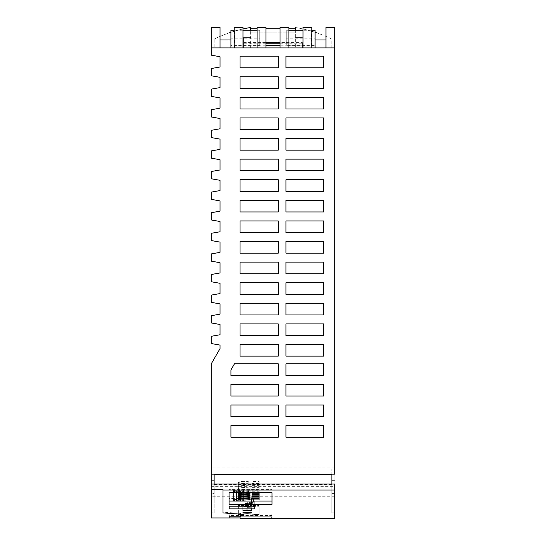 <?xml version="1.0" encoding="UTF-8"?>
<svg xmlns="http://www.w3.org/2000/svg" width="546" height="546" viewBox="0 0 546 546"><rect width="100%" height="100%" fill="white"/><g stroke="black" fill="none" stroke-linecap="round" stroke-linejoin="round"><path stroke-width="0.41" stroke-dasharray="2.73 2.05" d="M331.852 484.049L331.852 512.81L331.852 469.062L331.852 494.062L334.794 494.062L334.794 474.133M331.852 493.366L334.794 493.366L334.794 27.3M265.936 43.776L243.577 43.776L243.577 37.394L250.634 37.394L243.577 37.394L243.577 47.898L211.206 47.898L211.206 55.166L220.038 56.723L220.038 66.987L211.206 68.543L211.206 75.764L220.038 77.32L220.038 87.585L211.206 89.141L211.206 96.362L220.038 97.918L220.038 108.176L211.206 109.739L211.206 116.96L220.038 118.516L220.038 128.774L211.206 130.337L211.206 137.558L220.038 139.114L220.038 149.372L211.206 150.928L211.206 158.156L220.038 159.712L220.038 169.97L211.206 171.526L211.206 178.754L220.038 180.31L220.038 190.568L211.206 192.124L211.206 199.351L220.038 200.908L220.038 211.165L211.206 212.722L211.206 219.949L220.038 221.505L220.038 231.763L211.206 233.319L211.206 240.547L220.038 242.103L220.038 252.361L211.206 253.917L211.206 261.145L220.038 262.701L220.038 272.959L211.206 274.515L211.206 281.743L220.038 283.299L220.038 293.557L211.206 295.113L211.206 302.341L220.038 303.897L220.038 314.155L211.206 315.711L211.206 322.939L220.038 324.495L220.038 334.753L211.206 336.309L211.206 343.536L220.038 345.092L220.038 348.614L211.206 363.902L211.206 480.357L214.148 480.357L214.148 493.366L211.206 493.366L211.206 494.062L211.206 484.049L211.206 512.81L214.148 512.81L214.148 480.357M280.064 43.776L302.423 43.776L302.423 47.898L243.577 47.898L243.577 43.776M302.423 43.776L302.423 42.602L280.064 42.602M243.577 42.602L265.936 42.602M295.366 30.242L295.366 27.477A135.647 135.647 0 0 1 331.852 39.053L331.852 47.898L302.423 47.898L302.423 42.602M302.423 37.394L295.366 37.394L302.423 37.394M295.366 33.988L295.366 37.394L295.366 33.988M317.137 47.898L331.852 47.898L331.852 39.053A135.647 135.647 0 0 0 317.137 33.006L317.137 47.898L311.254 47.898L311.254 31.129L315.076 32.316M265.936 27.3L265.936 47.898L211.206 47.898L211.206 27.3M311.254 47.898L280.064 47.898L280.064 27.3M302.423 45.25L280.064 45.25M265.936 45.25L243.577 45.25M230.924 32.316L234.746 31.129A135.647 135.647 0 0 1 250.634 27.477L250.634 30.242M234.746 47.898L234.746 31.129M228.863 47.898L228.863 33.006A135.647 135.647 0 0 0 214.148 39.053A135.647 135.647 0 0 1 242.984 28.986L242.984 47.898L303.016 47.898L288.889 47.898L288.889 30.876L286.24 30.876L286.24 45.4L286.24 30.876M220.038 27.3L220.038 47.898L230.924 47.898L230.924 39.954L230.924 45.4L259.76 45.4L259.76 30.876L257.111 30.876L257.111 47.898L242.984 47.898L250.634 47.898L250.634 32.89L295.366 32.89L295.366 47.898L250.634 47.898L250.634 28.18L295.366 28.18L295.366 47.898L303.016 47.898L303.016 30.876L311.841 30.876L311.841 47.898L315.076 47.898L315.076 39.954L315.076 45.4L286.24 45.4M257.111 27.3L257.111 30.876M315.076 47.898L325.962 47.898L325.962 27.3M288.889 27.3L288.889 30.876M311.841 30.242L303.016 30.242M288.889 30.242L286.24 30.242M315.076 45.4L315.076 38.807L286.24 38.807M315.076 38.807L315.076 30.242M311.841 27.3L311.841 30.876M303.016 27.3L303.016 30.876M323.594 282.726L323.594 294.349L285.961 294.349L285.961 282.726L323.594 282.726L323.594 294.349L285.961 294.349L285.961 282.726L323.594 282.726L323.594 294.349L285.961 294.349L285.961 282.726L323.594 282.726M285.961 97.345L323.594 97.345L323.594 108.968L285.961 108.968L285.961 97.345L323.594 97.345L323.594 108.968L285.961 108.968L285.961 97.345L323.594 97.345L323.594 108.968L285.961 108.968L285.961 97.345M285.961 220.932L323.594 220.932L323.594 232.555L285.961 232.555L285.961 220.932L323.594 220.932L323.594 232.555L285.961 232.555L285.961 220.932L323.594 220.932L323.594 232.555L285.961 232.555L285.961 220.932M285.961 56.149L323.594 56.149L323.594 67.772L285.961 67.772L285.961 56.149L323.594 56.149L323.594 67.772L285.961 67.772L285.961 56.149L323.594 56.149L323.594 67.772L285.961 67.772L285.961 56.149M285.961 241.53L323.594 241.53L323.594 253.153L285.961 253.153L285.961 241.53L323.594 241.53L323.594 253.153L285.961 253.153L285.961 241.53L323.594 241.53L323.594 253.153L285.961 253.153L285.961 241.53M285.961 159.139L323.594 159.139L323.594 170.761L285.961 170.761L285.961 159.139L323.594 159.139L323.594 170.761L285.961 170.761L285.961 159.139L323.594 159.139L323.594 170.761L285.961 170.761L285.961 159.139M285.961 303.323L323.594 303.323L323.594 314.946L285.961 314.946L285.961 303.323L323.594 303.323L323.594 314.946L285.961 314.946L285.961 303.323L323.594 303.323L323.594 314.946L285.961 314.946L285.961 303.323M323.594 76.747L323.594 88.37L285.961 88.37L285.961 76.747L323.594 76.747L323.594 88.37L285.961 88.37L285.961 76.747L323.594 76.747L323.594 88.37L285.961 88.37L285.961 76.747L323.594 76.747M278.283 67.772L278.283 56.149L240.063 56.149L240.063 67.772L278.283 67.772L240.063 67.772L240.063 56.149L278.283 56.149L278.283 67.772L278.283 56.149L240.063 56.149L240.063 67.772L278.283 67.772M285.961 262.128L323.594 262.128L323.594 273.751L285.961 273.751L285.961 262.128L323.594 262.128L323.594 273.751L285.961 273.751L285.961 262.128L323.594 262.128L323.594 273.751L285.961 273.751L285.961 262.128M323.594 323.921L323.594 335.544L285.961 335.544L285.961 323.921L323.594 323.921L323.594 335.544L285.961 335.544L285.961 323.921L323.594 323.921L323.594 335.544L285.961 335.544L285.961 323.921L323.594 323.921M285.961 200.334L323.594 200.334L323.594 211.957L285.961 211.957L285.961 200.334L323.594 200.334L323.594 211.957L285.961 211.957L285.961 200.334L323.594 200.334L323.594 211.957L285.961 211.957L285.961 200.334M278.283 76.747L240.063 76.747L240.063 88.37L278.283 88.37L278.283 76.747L278.283 88.37L240.063 88.37L240.063 76.747L278.283 76.747L240.063 76.747L240.063 88.37L278.283 88.37L278.283 76.747M285.961 117.943L323.594 117.943L323.594 129.566L285.961 129.566L285.961 117.943L323.594 117.943L323.594 129.566L285.961 129.566L285.961 117.943L323.594 117.943L323.594 129.566L285.961 129.566L285.961 117.943M278.283 425.614L230.938 425.614L230.938 437.237L278.283 437.237L278.283 425.614L278.283 437.237L230.938 437.237L230.938 425.614L278.283 425.614L230.938 425.614L230.938 437.237L278.283 437.237L278.283 425.614M278.283 416.639L278.283 405.016L230.938 405.016L230.938 416.639L278.283 416.639L230.938 416.639L230.938 405.016L278.283 405.016L278.283 416.639L278.283 405.016L230.938 405.016L230.938 416.639L278.283 416.639M278.283 396.041L278.283 384.418L230.938 384.418L230.938 396.041L278.283 396.041L230.938 396.041L230.938 384.418L278.283 384.418L278.283 396.041L278.283 384.418L230.938 384.418L230.938 396.041L278.283 396.041M278.283 375.443L278.283 363.82L234.466 363.82L278.283 363.82L278.283 375.443L230.938 375.443L230.938 369.929L234.466 363.82L230.938 369.929L234.466 363.82L278.283 363.82L278.283 375.443L230.938 375.443L230.938 369.929L230.938 375.443L278.283 375.443M278.283 335.544L278.283 323.921L240.063 323.921L240.063 335.544L278.283 335.544L240.063 335.544L240.063 323.921L278.283 323.921L278.283 335.544L278.283 323.921L240.063 323.921L240.063 335.544L278.283 335.544M278.283 97.345L240.063 97.345L240.063 108.968L278.283 108.968L278.283 97.345L278.283 108.968L240.063 108.968L240.063 97.345L278.283 97.345L240.063 97.345L240.063 108.968L278.283 108.968L278.283 97.345M278.283 303.323L240.063 303.323L240.063 314.946L278.283 314.946L278.283 303.323L278.283 314.946L240.063 314.946L240.063 303.323L278.283 303.323L240.063 303.323L240.063 314.946L278.283 314.946L278.283 303.323M278.283 294.349L278.283 282.726L240.063 282.726L240.063 294.349L278.283 294.349L240.063 294.349L240.063 282.726L278.283 282.726L278.283 294.349L278.283 282.726L240.063 282.726L240.063 294.349L278.283 294.349M278.283 273.751L278.283 262.128L240.063 262.128L240.063 273.751L278.283 273.751L240.063 273.751L240.063 262.128L278.283 262.128L278.283 273.751L278.283 262.128L240.063 262.128L240.063 273.751L278.283 273.751M278.283 241.53L240.063 241.53L240.063 253.153L278.283 253.153L278.283 241.53L278.283 253.153L240.063 253.153L240.063 241.53L278.283 241.53L240.063 241.53L240.063 253.153L278.283 253.153L278.283 241.53M278.283 232.555L278.283 220.932L240.063 220.932L240.063 232.555L278.283 232.555L240.063 232.555L240.063 220.932L278.283 220.932L278.283 232.555L278.283 220.932L240.063 220.932L240.063 232.555L278.283 232.555M278.283 200.334L240.063 200.334L240.063 211.957L278.283 211.957L278.283 200.334L278.283 211.957L240.063 211.957L240.063 200.334L278.283 200.334L240.063 200.334L240.063 211.957L278.283 211.957L278.283 200.334M278.283 179.736L240.063 179.736L240.063 191.359L278.283 191.359L278.283 179.736L278.283 191.359L240.063 191.359L240.063 179.736L278.283 179.736L240.063 179.736L240.063 191.359L278.283 191.359L278.283 179.736M278.283 170.761L278.283 159.139L240.063 159.139L240.063 170.761L278.283 170.761L240.063 170.761L240.063 159.139L278.283 159.139L278.283 170.761L278.283 159.139L240.063 159.139L240.063 170.761L278.283 170.761M278.283 150.164L278.283 138.541L240.063 138.541L240.063 150.164L278.283 150.164L240.063 150.164L240.063 138.541L278.283 138.541L278.283 150.164L278.283 138.541L240.063 138.541L240.063 150.164L278.283 150.164M278.283 129.566L278.283 117.943L240.063 117.943L240.063 129.566L278.283 129.566L240.063 129.566L240.063 117.943L278.283 117.943L278.283 129.566L278.283 117.943L240.063 117.943L240.063 129.566L278.283 129.566M323.594 416.639L323.594 405.016L323.594 416.639L285.961 416.639L285.961 405.016L323.594 405.016L285.961 405.016L323.594 405.016L323.594 416.639L285.961 416.639L285.961 405.016L285.961 416.639L323.594 416.639M323.594 375.443L323.594 363.82L323.594 375.443L285.961 375.443L285.961 363.82L323.594 363.82L285.961 363.82L323.594 363.82L323.594 375.443L285.961 375.443L285.961 363.82L285.961 375.443L323.594 375.443M285.961 425.614L323.594 425.614L323.594 437.237L285.961 437.237L285.961 425.614L323.594 425.614L323.594 437.237L285.961 437.237L285.961 425.614L323.594 425.614L323.594 437.237L285.961 437.237L285.961 425.614M240.063 344.519L278.283 344.519L278.283 356.142L240.063 356.142L240.063 344.519L240.063 356.142L278.283 356.142L278.283 344.519L278.283 356.142L240.063 356.142L240.063 344.519L278.283 344.519L240.063 344.519M323.594 396.041L323.594 384.418L323.594 396.041L285.961 396.041L285.961 384.418L323.594 384.418L285.961 384.418L323.594 384.418L323.594 396.041L285.961 396.041L285.961 384.418L285.961 396.041L323.594 396.041M285.961 356.142L285.961 344.519L323.594 344.519L323.594 356.142L323.594 344.519L285.961 344.519L285.961 356.142L285.961 344.519L323.594 344.519L323.594 356.142L285.961 356.142M285.961 138.541L323.594 138.541L323.594 150.164L285.961 150.164L285.961 138.541L323.594 138.541L323.594 150.164L285.961 150.164L285.961 138.541L323.594 138.541L323.594 150.164L285.961 150.164L285.961 138.541M285.961 179.736L323.594 179.736L323.594 191.359L285.961 191.359L285.961 179.736L323.594 179.736L323.594 191.359L285.961 191.359L285.961 179.736L323.594 179.736L323.594 191.359L285.961 191.359L285.961 179.736M334.794 467.915L211.206 467.915M295.366 27.477A135.647 135.647 0 0 1 303.016 28.986L303.016 47.898L303.016 28.986A135.647 135.647 0 0 1 311.254 31.129M211.206 494.062L214.148 494.062L214.148 474.556M331.852 494.062L331.852 474.556M331.852 480.357L334.794 480.357M331.852 469.062L214.148 469.062M331.852 484.561L214.148 484.561L214.148 512.81M211.206 493.366L211.206 480.357M334.794 484.049L334.794 512.81L331.852 512.81M214.148 490.95L211.206 490.95L211.206 512.81M211.206 490.95L211.206 480.057L334.794 480.057L334.794 512.81M214.148 481.142L331.852 481.142M331.852 490.95L334.794 490.95M240.629 517.929L211.206 517.949L211.206 496.28L334.794 496.28L334.794 480.057M211.206 496.28L211.206 486.329L334.794 486.329M229.054 501.085L229.054 504.402M272.01 501.085L272.01 504.402M272.01 489.619L272.01 492.69L272.01 489.619L229.054 489.619L229.054 492.69L229.054 489.619M252.047 485.06L252.047 492.69L252.047 492.287L259.111 492.287L259.111 483.544L252.047 483.544L252.047 485.06L259.111 485.06M244.253 490.178A5.883 0.819 180 0 0 238.37 491.031A5.883 0.819 180 0 0 244.253 491.816A5.883 0.819 180 0 0 250.129 491.031A5.883 0.819 180 0 0 244.253 490.178M249.542 492.69A5.883 0.819 180 0 0 244.253 492.226A5.883 0.819 180 0 0 238.957 492.69M252.047 491.755L252.047 490.24L259.111 490.24L259.111 491.755L252.047 491.755L252.047 481.497L259.111 481.497L259.111 483.012L252.047 483.012M244.253 489.625A5.883 0.819 180 0 0 238.37 490.445A5.883 0.819 180 0 0 244.253 491.263A5.883 0.819 180 0 0 250.136 490.445A5.883 0.819 180 0 0 244.253 489.625M244.253 487.578A5.883 0.819 180 0 0 238.37 488.397A5.883 0.819 180 0 0 244.253 489.216A5.883 0.819 180 0 0 250.136 488.397A5.883 0.819 180 0 0 244.253 487.578M252.047 485.592L259.111 485.592L259.111 487.107L252.047 487.107L252.047 485.592L252.047 494.335L252.047 487.107M259.111 487.107L259.111 485.592M259.111 492.287L259.111 483.544M252.047 492.287L252.047 483.544M252.047 487.639L259.111 487.639L259.111 489.155L252.047 489.155L252.047 487.639L252.047 496.382L252.047 489.155M259.111 487.639L259.111 489.155M244.253 481.435A5.883 0.819 180 0 0 238.37 482.255A5.883 0.819 180 0 0 244.253 483.073A5.883 0.819 180 0 0 250.136 482.255A5.883 0.819 180 0 0 244.253 481.435M244.253 483.483A5.883 0.819 180 0 0 238.37 484.302A5.883 0.819 180 0 0 244.253 485.121A5.883 0.819 180 0 0 250.136 484.302A5.883 0.819 180 0 0 244.253 483.483M244.253 485.53A5.883 0.819 180 0 0 238.37 486.35A5.883 0.819 180 0 0 244.253 487.168A5.883 0.819 180 0 0 250.136 486.35A5.883 0.819 180 0 0 244.253 485.53M252.047 489.687L259.111 489.687L259.111 491.202L252.047 491.202L252.047 489.687L252.047 498.43L252.047 491.202M259.111 491.202L259.111 489.687M252.047 490.24L252.047 481.497M259.111 491.755L259.111 483.012M259.111 490.24L259.111 481.497M229.17 515.417L229.17 514.134L271.833 514.134L271.833 516.953L271.833 515.417L229.17 515.417L229.17 517.929M240.629 516.202L240.629 516.953M229.17 514.134L229.17 516.202M271.833 514.134L271.833 515.417M252.047 515.281L259.111 515.096L252.047 515.281L252.047 506.265L259.111 506.265L252.047 506.456M244.253 514.189L238.37 514.291L244.253 514.189M252.047 514.195L259.111 514.195L252.047 514.387L252.047 505.371L259.111 505.371L252.047 505.371M244.253 515.294L238.37 515.192L244.253 515.294M252.047 514.769L259.111 514.578L252.047 514.769L252.047 505.753L259.111 505.753L252.047 505.944M244.253 514.571L238.37 514.68L244.253 514.571M252.047 515.096L252.047 506.265M259.111 515.096L259.111 506.265M259.111 515.281L259.111 506.456M244.253 505.364L238.37 505.466L244.253 505.364M259.111 514.195L259.111 505.371M259.111 514.387L259.111 505.562M252.047 514.387L252.047 505.562M244.253 506.463L250.136 506.36L244.253 506.463M252.047 514.578L252.047 505.753M259.111 514.578L259.111 505.753M259.111 514.769L259.111 505.944M244.253 505.746L238.37 505.849L244.253 505.746M251.535 499.727L251.535 505.494L251.535 499.447L253.446 499.269L251.754 498.805L251.754 504.122L250.914 504.511L247.195 504.361L247.707 502.955L249.474 502.955L250.013 504.415L249.474 502.654L250.976 502.334L249.474 502.334L250.013 503.794L251.535 503.774L251.754 497.727L251.535 503.146L250.914 503.439L243.96 503.187L243.96 498.45L229.156 498.45L229.156 506.203L229.156 501.078L243.96 501.078L243.96 498.45M250.914 503.187L254.757 501.385L254.757 504.013L250.914 505.814L251.754 504.763C253.91 503.644 253.91 503.528 251.754 504.408L251.754 499.092M254.757 504.013L254.757 501.385M229.156 498.45L229.156 501.078M243.618 500.3L243.618 500.109C244.335 500.443 243.291 500.655 240.486 500.743L233.401 500.423L233.415 491.311L243.618 491.332C244.335 491.666 243.291 491.878 240.486 491.966L236.486 491.966L233.415 491.311M243.618 491.516L243.618 500.109L233.415 500.088M233.442 498.969L233.429 499.392L240.486 499.672C243.229 499.59 244.274 499.378 243.618 499.037L233.442 498.969L233.442 490.192L243.618 490.253C244.274 490.601 243.229 490.813 240.486 490.888L233.429 490.615L233.442 490.192M243.625 499.317L243.618 490.253L243.625 499.317M233.429 499.392L233.429 490.615M243.96 503.187L243.96 501.078M251.535 505.214L250.013 505.193L249.474 503.733L250.013 505.494L251.535 505.494M249.474 503.733L250.976 503.405L249.474 503.405L250.013 504.873L251.535 504.852L251.754 498.805M250.976 505.193L250.976 503.733M251.535 499.447L250.068 499.256L251.535 499.085M250.976 504.873L250.976 503.405M251.535 504.852L251.535 498.805M251.754 499.727L251.754 505.043M251.754 499.447L251.754 504.763C253.91 503.644 253.91 503.528 251.754 504.408L251.754 504.122M247.707 503.105L247.174 505.494L247.195 504.511L249.986 504.511L249.474 503.105L247.707 503.105L247.195 504.511L245.427 504.511L245.427 505.494L250.914 505.432M251.754 503.043L251.754 498.013L253.446 498.184L251.754 498.368L251.535 504.074L251.754 498.655M251.754 498.368L251.754 503.685C253.91 502.566 253.91 502.45 251.754 503.33C253.91 502.45 253.91 502.566 251.754 503.685L251.754 503.972M250.914 504.361L251.535 504.415L251.535 498.655M243.96 505.814L250.914 505.814M245.427 503.439L249.986 503.439L249.474 502.033L247.707 502.033L247.174 504.415L245.427 504.361L245.427 503.439L245.427 504.361M247.707 502.033L247.707 502.955M247.174 503.494L245.427 503.494M245.427 504.415L247.174 504.415M250.013 504.115L251.535 504.135M250.013 504.415L251.535 504.415M247.707 504.033L249.474 504.033M250.914 504.511L249.986 504.511L250.013 504.873M250.914 503.439L250.013 503.794M245.427 505.432L245.427 504.511M247.174 504.572L245.427 504.572M245.427 505.494L247.174 505.494M251.535 504.572L250.013 504.572M251.535 497.727L250.068 498.177L250.061 502.491M251.535 498.375L250.068 498.177M251.535 503.774L251.535 498.007M251.535 503.494L250.013 503.494M250.976 503.794L250.976 502.334M250.976 504.115L250.976 502.654M247.195 507.609L251.61 507.76L247.195 507.609M247.195 506.633L251.61 506.777L247.195 506.633M334.794 496.28L334.794 518.7M240.629 517.949L240.629 518.7M211.206 480.057L211.206 486.329M240.629 513.431L240.629 514.182L240.629 513.431L222.98 512.141L222.98 489.271M222.98 512.892L222.98 512.141M214.148 39.053L214.148 47.898L214.148 39.053M257.111 28.18L265.936 28.18M280.064 28.18L288.889 28.18M250.634 28.18L250.634 32.89L295.366 32.89L295.366 28.18M242.984 27.3L242.984 28.986M230.924 47.898L234.159 47.898L234.159 30.876L242.984 30.876M257.111 30.242L259.76 30.242L259.76 38.807L230.924 38.807L230.924 45.4M230.924 30.242L230.924 38.807M242.984 30.242L234.159 30.242M259.76 30.242L259.76 30.876M234.159 27.3L234.159 30.876M259.76 38.807L259.76 45.4M233.401 500.423L233.401 491.646L233.401 500.423M236.486 500.743L236.486 491.966M240.486 500.743L240.486 491.966M240.486 499.774L240.486 490.997M236.459 499.774L236.459 490.997M236.486 499.672L236.486 490.888M240.486 499.672L240.486 490.888M240.486 498.696L240.486 489.919M236.459 498.696L236.459 489.919M238.37 490.445L238.37 499.187M238.37 488.397L238.37 497.14M238.37 482.255L238.37 490.997M238.37 484.302L238.37 493.045M238.37 486.35L238.37 495.092M238.37 505.466L238.37 514.291M250.136 515.192L250.136 506.36M238.37 505.849L238.37 514.673M243.618 499.221L243.618 490.445M250.061 499.269L250.061 503.569M253.446 499.269L253.446 503.801M253.446 498.191L253.446 502.723M242.779 507.76L242.779 512.892M242.779 506.777L242.779 510.38M250.136 484.302L250.136 493.045M238.37 506.36L238.37 515.192M251.61 510.38L251.61 506.777M250.136 490.445L250.136 499.187M250.136 505.849L250.136 514.673M250.136 490.997L250.136 482.255M251.61 507.76L251.61 512.892M250.136 505.466L250.136 514.291M250.136 495.092L250.136 486.35M250.136 497.14L250.136 488.397"/><path stroke-width="0.82" d="M334.794 27.3L334.794 47.898L325.962 47.898L325.962 27.3L334.794 27.3M325.962 47.898L211.206 47.898L211.206 55.166L220.038 56.723L220.038 66.987L211.206 68.543L211.206 75.764L220.038 77.32L220.038 87.585L211.206 89.141L211.206 96.362L220.038 97.918L220.038 108.176L211.206 109.739L211.206 116.96L220.038 118.516L220.038 128.774L211.206 130.337L211.206 137.558L220.038 139.114L220.038 149.372L211.206 150.928L211.206 158.156L220.038 159.712L220.038 169.97L211.206 171.526L211.206 178.754L220.038 180.31L220.038 190.568L211.206 192.124L211.206 199.351L220.038 200.908L220.038 211.165L211.206 212.722L211.206 219.949L220.038 221.505L220.038 231.763L211.206 233.319L211.206 240.547L220.038 242.103L220.038 252.361L211.206 253.917L211.206 261.145L220.038 262.701L220.038 272.959L211.206 274.515L211.206 281.743L220.038 283.299L220.038 293.557L211.206 295.113L211.206 302.341L220.038 303.897L220.038 314.155L211.206 315.711L211.206 322.939L220.038 324.495L220.038 334.753L211.206 336.309L211.206 343.536L220.038 345.092L220.038 348.614L211.206 363.902L211.206 474.133L334.794 474.133L334.794 47.898M280.064 43.776L265.936 43.776M265.936 42.602L280.064 42.602M295.366 27.477L295.366 30.242M280.064 45.25L265.936 45.25M228.863 33.006L230.924 32.316M211.206 47.898L211.206 27.3L220.038 27.3L220.038 47.898M230.924 39.954L220.038 39.954M257.111 47.898L257.111 27.3L265.936 27.3L265.936 47.898M288.889 47.898L288.889 27.3L280.064 27.3L280.064 47.898M315.076 39.954L325.962 39.954M303.016 47.898L303.016 27.3L311.841 27.3L311.841 47.898M311.841 30.242L315.076 30.242L315.076 47.898M303.016 30.242L288.889 30.242M323.594 282.726L285.961 282.726L285.961 294.349L323.594 294.349L323.594 282.726M285.961 97.345L285.961 108.968L323.594 108.968L323.594 97.345L285.961 97.345M285.961 232.555L323.594 232.555L323.594 220.932L285.961 220.932L285.961 232.555M285.961 56.149L285.961 67.772L323.594 67.772L323.594 56.149L285.961 56.149M285.961 241.53L285.961 253.153L323.594 253.153L323.594 241.53L285.961 241.53M285.961 159.139L285.961 170.761L323.594 170.761L323.594 159.139L285.961 159.139M285.961 303.323L285.961 314.946L323.594 314.946L323.594 303.323L285.961 303.323M323.594 76.747L285.961 76.747L285.961 88.37L323.594 88.37L323.594 76.747M278.283 67.772L278.283 56.149L240.063 56.149L240.063 67.772L278.283 67.772M285.961 262.128L285.961 273.751L323.594 273.751L323.594 262.128L285.961 262.128M323.594 323.921L285.961 323.921L285.961 335.544L323.594 335.544L323.594 323.921M323.594 211.957L323.594 200.334L285.961 200.334L285.961 211.957L323.594 211.957M278.283 88.37L278.283 76.747L240.063 76.747L240.063 88.37L278.283 88.37M285.961 129.566L323.594 129.566L323.594 117.943L285.961 117.943L285.961 129.566M278.283 437.237L278.283 425.614L230.938 425.614L230.938 437.237L278.283 437.237M278.283 416.639L278.283 405.016L230.938 405.016L230.938 416.639L278.283 416.639M278.283 396.041L278.283 384.418L230.938 384.418L230.938 396.041L278.283 396.041M278.283 363.82L278.283 375.443L230.938 375.443L230.938 369.929L234.466 363.82L278.283 363.82M278.283 335.544L278.283 323.921L240.063 323.921L240.063 335.544L278.283 335.544M278.283 108.968L278.283 97.345L240.063 97.345L240.063 108.968L278.283 108.968M278.283 314.946L278.283 303.323L240.063 303.323L240.063 314.946L278.283 314.946M278.283 294.349L278.283 282.726L240.063 282.726L240.063 294.349L278.283 294.349M278.283 273.751L278.283 262.128L240.063 262.128L240.063 273.751L278.283 273.751M278.283 253.153L278.283 241.53L240.063 241.53L240.063 253.153L278.283 253.153M278.283 232.555L278.283 220.932L240.063 220.932L240.063 232.555L278.283 232.555M278.283 211.957L278.283 200.334L240.063 200.334L240.063 211.957L278.283 211.957M278.283 191.359L278.283 179.736L240.063 179.736L240.063 191.359L278.283 191.359M278.283 170.761L278.283 159.139L240.063 159.139L240.063 170.761L278.283 170.761M278.283 150.164L278.283 138.541L240.063 138.541L240.063 150.164L278.283 150.164M278.283 129.566L278.283 117.943L240.063 117.943L240.063 129.566L278.283 129.566M285.961 405.016L285.961 416.639L323.594 416.639L323.594 405.016L285.961 405.016M323.594 375.443L323.594 363.82L285.961 363.82L285.961 375.443L323.594 375.443M323.594 437.237L323.594 425.614L285.961 425.614L285.961 437.237L323.594 437.237M240.063 356.142L240.063 344.519L278.283 344.519L278.283 356.142L240.063 356.142M323.594 396.041L323.594 384.418L285.961 384.418L285.961 396.041L323.594 396.041M323.594 356.142L323.594 344.519L285.961 344.519L285.961 356.142L323.594 356.142M285.961 150.164L323.594 150.164L323.594 138.541L285.961 138.541L285.961 150.164M285.961 191.359L323.594 191.359L323.594 179.736L285.961 179.736L285.961 191.359M334.794 490.021L334.794 518.7L240.629 518.7L271.833 518.68L271.833 516.953L240.629 516.953L240.629 514.182L222.98 512.892L222.98 490.021L334.794 490.021L334.794 484.049L211.206 484.049L211.206 474.133M331.852 484.049L331.852 474.556L214.148 474.556L214.148 483.374M229.054 492.69L229.054 504.402L272.01 504.402L272.01 492.69L272.01 501.085L229.054 501.085L229.054 492.69L272.01 492.69M254.757 506.203L254.757 508.892L229.156 508.892L229.156 506.203L254.757 506.203L254.757 508.892M251.604 512.899L247.195 512.544C241.503 512.776 241.503 513.001 247.195 513.226C252.887 513.001 252.887 512.776 247.195 512.544L242.786 512.899M247.195 509.971L243.038 510.244L243.953 510.66L251.61 510.38L247.195 509.971M244.253 498.368A5.883 0.819 180 0 0 238.37 499.221A5.883 0.819 180 0 0 244.253 500.006A5.883 0.819 180 0 0 250.129 499.221A5.883 0.819 180 0 0 244.253 498.368M244.253 496.321A5.883 0.819 180 0 0 238.37 497.174A5.883 0.819 180 0 0 244.253 497.959A5.883 0.819 180 0 0 250.129 497.174A5.883 0.819 180 0 0 244.253 496.321M252.047 494.335L259.111 494.335L259.111 495.85L252.047 495.85L252.047 494.335L252.047 495.85M259.111 493.802L259.111 492.69L259.111 493.802L252.047 493.802L252.047 492.69L252.047 493.802M252.047 497.897L252.047 496.382L259.111 496.382L259.111 497.897L252.047 497.897L252.047 496.382M238.957 492.69A5.883 0.819 180 0 0 238.37 493.079A5.883 0.819 180 0 0 244.253 493.864A5.883 0.819 180 0 0 250.129 493.079A5.883 0.819 180 0 0 249.542 492.69M244.253 494.273A5.883 0.819 180 0 0 238.37 495.126A5.883 0.819 180 0 0 244.253 495.911A5.883 0.819 180 0 0 250.129 495.126A5.883 0.819 180 0 0 244.253 494.273M252.047 498.43L259.111 498.43L259.111 499.945L252.047 499.945L252.047 498.43L252.047 499.945M259.111 495.85L259.111 494.335M259.111 497.897L259.111 496.382M259.111 499.945L259.111 498.43M240.629 518.68L240.629 517.929L229.17 517.929L229.17 516.202L240.629 516.202L240.629 514.182M271.833 516.953L271.833 518.68M229.156 506.203L229.156 508.892M222.98 490.021L222.98 489.271L211.206 489.271L211.206 517.949L240.629 517.949M211.206 484.049L211.206 489.271M250.634 30.242L250.634 27.477A135.647 135.647 0 0 0 242.984 28.986M250.634 28.18L257.111 28.18M265.936 28.18L280.064 28.18M288.889 28.18L295.366 28.18M315.076 32.316L317.137 33.006M234.159 47.898L234.159 27.3L242.984 27.3L242.984 47.898M257.111 30.242L242.984 30.242M234.159 30.242L230.924 30.242L230.924 47.898"/></g></svg>
